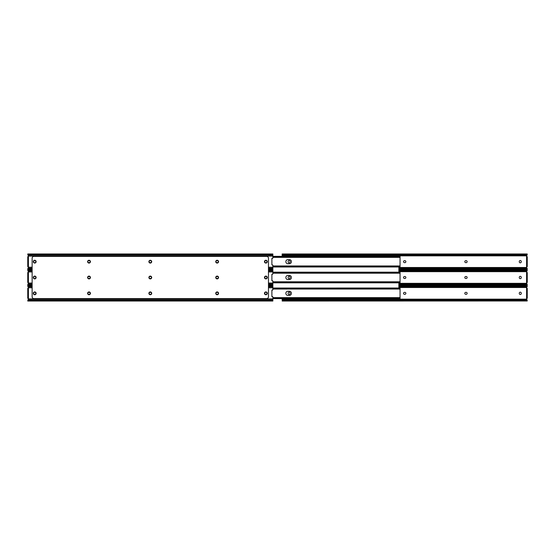 <?xml version="1.0" encoding="UTF-8"?>
<svg xmlns="http://www.w3.org/2000/svg" width="555" height="555" viewBox="0 0 555 555"><rect width="100%" height="100%" fill="white"/><g stroke="black" fill="none" stroke-linecap="round" stroke-linejoin="round"><path stroke-width="0.83" d="M522.865 285.638L522.865 285.201M522.865 269.799L522.865 269.362M519.286 261.488A0.985 0.985 0 0 1 520.278 260.503A0.985 0.985 0 0 1 521.263 261.488L521.263 261.842A0.985 0.985 0 0 1 520.278 262.827A0.985 0.985 0 0 1 519.286 261.842L519.286 261.488M288.135 261.488A0.985 0.985 0 0 1 289.12 260.503A0.985 0.985 0 0 1 290.112 261.488L290.112 261.842A0.985 0.985 0 0 1 289.12 262.827A0.985 0.985 0 0 1 288.135 261.842L288.135 261.488M398.865 267.496L526.501 267.496A0.569 0.569 0 0 1 527.028 266.712L526.591 266.913M526.591 256.417L527.028 256.625A0.569 0.569 0 0 1 526.501 255.841L282.148 255.841L282.148 256.341M404.526 262.654A0.985 0.985 0 0 1 403.54 261.669A0.985 0.985 0 0 1 404.526 260.677L404.873 260.677A0.985 0.985 0 0 1 405.865 261.669A0.985 0.985 0 0 1 404.873 262.654L404.526 262.654M465.798 262.654A0.985 0.985 0 0 1 464.812 261.669A0.985 0.985 0 0 1 465.798 260.677L466.151 260.677A0.985 0.985 0 0 1 467.137 261.669A0.985 0.985 0 0 1 466.151 262.654L465.798 262.654M526.501 267.496L527.243 268.398M282.148 255.841L282.148 253.968L527.25 253.968L526.917 254.468A1.318 0.93 180 0 1 526.272 254.745L283.466 254.807L283.126 255.21A1.318 0.93 0 0 1 282.481 254.932L282.148 254.932M526.501 255.841L527.243 254.932M527.25 266.712L527.25 256.625L526.591 256.625L526.591 266.712M398.865 269.362L527.25 269.362L526.917 268.398A1.318 0.93 0 0 0 526.272 268.12L398.865 268.12M527.25 269.314L526.917 268.863L398.865 268.863M282.148 254.017L282.481 254.468L526.917 254.468M282.481 254.468A1.318 0.93 180 0 0 283.126 254.745L283.466 254.807M283.466 255.21L526.272 255.21A1.318 0.93 0 0 0 526.917 254.932L527.25 254.017M526.917 268.863A1.318 0.93 0 0 0 526.272 268.585L398.865 268.523M526.272 268.585L398.865 268.585M283.126 254.745L526.272 254.745M519.286 277.327A0.985 0.985 0 0 1 520.278 276.334A0.985 0.985 0 0 1 521.263 277.327L521.263 277.673A0.985 0.985 0 0 1 520.278 278.666A0.985 0.985 0 0 1 519.286 277.673L519.286 277.327M288.135 277.327A0.985 0.985 0 0 1 289.12 276.334A0.985 0.985 0 0 1 290.112 277.327L290.112 277.673A0.985 0.985 0 0 1 289.12 278.666A0.985 0.985 0 0 1 288.135 277.673L288.135 277.327M398.865 283.327L526.501 283.327A0.569 0.569 0 0 1 527.028 282.544L526.591 282.752M526.591 272.456L526.591 282.544L527.25 282.544L527.25 272.456L526.591 272.456L527.028 272.456A0.569 0.569 0 0 1 526.501 271.673L398.865 271.673M404.526 278.485A0.985 0.985 0 0 1 403.54 277.5A0.985 0.985 0 0 1 404.526 276.515L404.873 276.515A0.985 0.985 0 0 1 405.865 277.5A0.985 0.985 0 0 1 404.873 278.485L404.526 278.485M465.798 278.485A0.985 0.985 0 0 1 464.812 277.5A0.985 0.985 0 0 1 465.798 276.515L466.151 276.515A0.985 0.985 0 0 1 467.137 277.5A0.985 0.985 0 0 1 466.151 278.485L465.798 278.485M526.501 283.327L527.243 284.236M526.501 271.673L527.243 270.764M526.591 272.248L527.25 272.456M398.865 285.201L527.25 285.201L526.917 284.236A1.318 0.93 0 0 0 526.272 283.952L398.865 283.952M527.25 285.145L526.917 284.701L398.865 284.701M398.865 270.299L526.917 270.299L527.25 269.855L398.865 269.799M398.865 271.048L526.272 271.048A1.318 0.93 0 0 0 526.917 270.764L527.25 269.855M526.917 284.701A1.318 0.93 0 0 0 526.272 284.424L398.865 284.361M526.272 284.424L398.865 284.424M526.917 270.299A1.318 0.93 180 0 1 526.272 270.576L398.865 270.639M398.865 270.576L526.272 270.576M519.286 293.158A0.985 0.985 0 0 1 520.278 292.173A0.985 0.985 0 0 1 521.263 293.158L521.263 293.512A0.985 0.985 0 0 1 520.278 294.497A0.985 0.985 0 0 1 519.286 293.512L519.286 293.158M288.135 293.158A0.985 0.985 0 0 1 289.12 292.173A0.985 0.985 0 0 1 290.112 293.158L290.112 293.512A0.985 0.985 0 0 1 289.12 294.497A0.985 0.985 0 0 1 288.135 293.512L288.135 293.158M282.148 298.659L282.148 299.159L526.501 299.159A0.569 0.569 0 0 1 527.028 298.375L526.591 298.583M526.591 288.288L526.591 298.375L527.25 298.375L527.25 288.288L526.591 288.288L527.028 288.288A0.569 0.569 0 0 1 526.501 287.504L398.865 287.504M404.526 294.323A0.985 0.985 0 0 1 403.54 293.331A0.985 0.985 0 0 1 404.526 292.346L404.873 292.346A0.985 0.985 0 0 1 405.865 293.331A0.985 0.985 0 0 1 404.873 294.323L404.526 294.323M465.798 294.323A0.985 0.985 0 0 1 464.812 293.331A0.985 0.985 0 0 1 465.798 292.346L466.151 292.346A0.985 0.985 0 0 1 467.137 293.331A0.985 0.985 0 0 1 466.151 294.323L465.798 294.323M282.148 299.159L282.148 300.068M526.501 299.159L527.243 300.068M527.25 300.983L282.148 301.032L282.481 300.068A1.318 0.93 180 0 1 283.126 299.79L526.272 299.79A1.318 0.93 0 0 1 526.917 300.068L527.25 300.983L526.917 300.532L282.481 300.532A1.318 0.93 0 0 1 283.126 300.255L525.932 300.193L525.932 299.79M526.501 287.504L527.243 286.602M526.591 288.087L527.25 288.288M282.148 300.983L282.481 300.532M398.865 286.137L526.917 286.137L527.25 285.686L398.865 285.638M398.865 286.879L526.272 286.879A1.318 0.93 0 0 0 526.917 286.602L527.25 285.686M526.917 300.532A1.318 0.93 0 0 0 526.272 300.255L525.932 300.193M526.272 300.255L283.126 300.255M526.917 286.137A1.318 0.93 180 0 1 526.272 286.415L398.865 286.477M398.865 286.415L526.272 286.415M267.281 277.5A1.401 1.401 0 0 1 265.88 278.901A1.401 1.401 0 0 1 264.471 277.5A1.401 1.401 0 0 1 265.88 276.099A1.401 1.401 0 0 1 267.281 277.5M218.552 261.669A1.401 1.401 0 0 1 217.144 263.07A1.401 1.401 0 0 1 215.742 261.669A1.401 1.401 0 0 1 217.144 260.26A1.401 1.401 0 0 1 218.552 261.669M218.552 277.5A1.401 1.401 0 0 1 217.144 278.901A1.401 1.401 0 0 1 215.742 277.5A1.401 1.401 0 0 1 217.144 276.099A1.401 1.401 0 0 1 218.552 277.5M90.43 277.5A1.401 1.401 0 0 1 89.022 278.901A1.401 1.401 0 0 1 87.621 277.5A1.401 1.401 0 0 1 89.022 276.099A1.401 1.401 0 0 1 90.43 277.5M90.43 261.669A1.401 1.401 0 0 1 89.022 263.07A1.401 1.401 0 0 1 87.621 261.669A1.401 1.401 0 0 1 89.022 260.26A1.401 1.401 0 0 1 90.43 261.669M36.13 261.669A1.401 1.401 0 0 1 34.722 263.07A1.401 1.401 0 0 1 33.321 261.669A1.401 1.401 0 0 1 34.722 260.26A1.401 1.401 0 0 1 36.13 261.669M36.13 293.331A1.401 1.401 0 0 1 34.722 294.74A1.401 1.401 0 0 1 33.321 293.331A1.401 1.401 0 0 1 34.722 291.93A1.401 1.401 0 0 1 36.13 293.331M36.13 277.5A1.401 1.401 0 0 1 34.722 278.901A1.401 1.401 0 0 1 33.321 277.5A1.401 1.401 0 0 1 34.722 276.099A1.401 1.401 0 0 1 36.13 277.5M267.281 261.669A1.401 1.401 0 0 1 265.88 263.07A1.401 1.401 0 0 1 264.471 261.669A1.401 1.401 0 0 1 265.88 260.26A1.401 1.401 0 0 1 267.281 261.669M151.702 277.5A1.401 1.401 0 0 1 150.301 278.901A1.401 1.401 0 0 1 148.9 277.5A1.401 1.401 0 0 1 150.301 276.099A1.401 1.401 0 0 1 151.702 277.5M151.702 261.669A1.401 1.401 0 0 1 150.301 263.07A1.401 1.401 0 0 1 148.9 261.669A1.401 1.401 0 0 1 150.301 260.26A1.401 1.401 0 0 1 151.702 261.669M90.43 293.331A1.401 1.401 0 0 1 89.022 294.74A1.401 1.401 0 0 1 87.621 293.331A1.401 1.401 0 0 1 89.022 291.93A1.401 1.401 0 0 1 90.43 293.331M218.552 293.331A1.401 1.401 0 0 1 217.144 294.74A1.401 1.401 0 0 1 215.742 293.331A1.401 1.401 0 0 1 217.144 291.93A1.401 1.401 0 0 1 218.552 293.331M267.281 293.331A1.401 1.401 0 0 1 265.88 294.74A1.401 1.401 0 0 1 264.471 293.331A1.401 1.401 0 0 1 265.88 291.93A1.401 1.401 0 0 1 267.281 293.331M151.702 293.331A1.401 1.401 0 0 1 150.301 294.74A1.401 1.401 0 0 1 148.9 293.331A1.401 1.401 0 0 1 150.301 291.93A1.401 1.401 0 0 1 151.702 293.331M33.89 298.576A1.755 1.755 0 0 1 32.134 296.821L32.134 258.179A1.755 1.755 0 0 1 33.89 256.424L266.712 256.424A1.755 1.755 0 0 1 268.467 258.179L268.467 296.821A1.755 1.755 0 0 1 266.712 298.576L33.89 298.576M272.852 254.017L272.852 257.999A0.437 0.437 0 0 1 272.359 258.436L271.888 258.373L271.888 264.957L272.359 264.895A0.437 0.437 0 0 1 272.852 265.332L272.852 269.314M34.722 260.503A0.985 0.985 0 0 1 35.714 261.488L35.714 261.842A0.985 0.985 0 0 1 34.722 262.827A0.985 0.985 0 0 1 33.737 261.842L33.737 261.488A0.985 0.985 0 0 1 34.722 260.503M265.88 260.503A0.985 0.985 0 0 1 266.865 261.488L266.865 261.842A0.985 0.985 0 0 1 265.88 262.827A0.985 0.985 0 0 1 264.888 261.842L264.888 261.488A0.985 0.985 0 0 1 265.88 260.503M27.75 254.017L28.534 256.112A0.569 0.569 0 0 1 28.409 256.417L27.75 256.625L27.75 266.712L28.409 266.913A0.569 0.569 0 0 1 28.534 267.219L27.75 269.314M216.97 260.677L217.324 260.677A0.985 0.985 0 0 1 218.309 261.669A0.985 0.985 0 0 1 217.324 262.654L216.97 262.654A0.985 0.985 0 0 1 215.985 261.669A0.985 0.985 0 0 1 216.97 260.677M150.127 260.677L150.474 260.677A0.985 0.985 0 0 1 151.459 261.669A0.985 0.985 0 0 1 150.474 262.654L150.127 262.654A0.985 0.985 0 0 1 149.135 261.669A0.985 0.985 0 0 1 150.127 260.677M88.849 260.677L89.202 260.677A0.985 0.985 0 0 1 90.188 261.669A0.985 0.985 0 0 1 89.202 262.654L88.849 262.654A0.985 0.985 0 0 1 87.863 261.669A0.985 0.985 0 0 1 88.849 260.677M272.852 269.855L272.852 273.83A0.437 0.437 0 0 1 272.359 274.267L271.888 274.212L271.888 280.788L272.359 280.733A0.437 0.437 0 0 1 272.852 281.17L272.852 285.145M34.722 276.334A0.985 0.985 0 0 1 35.714 277.327L35.714 277.673A0.985 0.985 0 0 1 34.722 278.666A0.985 0.985 0 0 1 33.737 277.673L33.737 277.327A0.985 0.985 0 0 1 34.722 276.334M265.88 276.334A0.985 0.985 0 0 1 266.865 277.327L266.865 277.673A0.985 0.985 0 0 1 265.88 278.666A0.985 0.985 0 0 1 264.888 277.673L264.888 277.327A0.985 0.985 0 0 1 265.88 276.334M27.75 269.855L28.534 271.943A0.569 0.569 0 0 1 28.409 272.248L27.75 272.456L27.75 282.544L28.409 282.752A0.569 0.569 0 0 1 28.534 283.057L27.75 285.145M216.97 276.515L217.324 276.515A0.985 0.985 0 0 1 218.309 277.5A0.985 0.985 0 0 1 217.324 278.485L216.97 278.485A0.985 0.985 0 0 1 215.985 277.5A0.985 0.985 0 0 1 216.97 276.515M150.127 276.515L150.474 276.515A0.985 0.985 0 0 1 151.459 277.5A0.985 0.985 0 0 1 150.474 278.485L150.127 278.485A0.985 0.985 0 0 1 149.135 277.5A0.985 0.985 0 0 1 150.127 276.515M88.849 276.515L89.202 276.515A0.985 0.985 0 0 1 90.188 277.5A0.985 0.985 0 0 1 89.202 278.485L88.849 278.485A0.985 0.985 0 0 1 87.863 277.5A0.985 0.985 0 0 1 88.849 276.515M272.852 285.686L272.852 289.668A0.437 0.437 0 0 1 272.359 290.105L271.888 290.043L271.888 296.627L272.359 296.564A0.437 0.437 0 0 1 272.852 297.001L272.852 300.983M34.722 292.173A0.985 0.985 0 0 1 35.714 293.158L35.714 293.512A0.985 0.985 0 0 1 34.722 294.497A0.985 0.985 0 0 1 33.737 293.512L33.737 293.158A0.985 0.985 0 0 1 34.722 292.173M265.88 292.173A0.985 0.985 0 0 1 266.865 293.158L266.865 293.512A0.985 0.985 0 0 1 265.88 294.497A0.985 0.985 0 0 1 264.888 293.512L264.888 293.158A0.985 0.985 0 0 1 265.88 292.173M27.75 285.686L28.534 287.781A0.569 0.569 0 0 1 28.409 288.087L27.75 288.288L27.75 298.375L28.409 298.583A0.569 0.569 0 0 1 28.534 298.888L27.75 300.983M216.97 292.346L217.324 292.346A0.985 0.985 0 0 1 218.309 293.331A0.985 0.985 0 0 1 217.324 294.323L216.97 294.323A0.985 0.985 0 0 1 215.985 293.331A0.985 0.985 0 0 1 216.97 292.346M150.127 292.346L150.474 292.346A0.985 0.985 0 0 1 151.459 293.331A0.985 0.985 0 0 1 150.474 294.323L150.127 294.323A0.985 0.985 0 0 1 149.135 293.331A0.985 0.985 0 0 1 150.127 292.346M88.849 292.346L89.202 292.346A0.985 0.985 0 0 1 90.188 293.331A0.985 0.985 0 0 1 89.202 294.323L88.849 294.323A0.985 0.985 0 0 1 87.863 293.331A0.985 0.985 0 0 1 88.849 292.346M398.865 266.976L398.865 272.172M398.865 282.828L398.865 288.024M399.662 256.368L400.051 256.341L400.051 257.374L399.649 256.361L272.852 256.361L399.649 256.361M272.852 265.963L400.051 265.963L400.051 266.99L399.662 266.969M400.051 257.152L400.051 266.178M400.051 265.963L399.794 266.872M289.342 263.75L287.941 263.75A2.081 2.081 0 0 1 285.853 261.669A2.081 2.081 0 0 1 287.941 259.58L289.342 259.58A2.081 2.081 0 0 1 291.424 261.669A2.081 2.081 0 0 1 289.342 263.75A2.081 2.081 0 0 0 291.424 261.669A2.081 2.081 0 0 0 289.342 259.58M400.051 257.353L272.852 257.034M400.051 266.99L272.852 266.99L399.649 266.976L400.051 266.622M272.852 266.296L400.051 265.977M272.852 256.951L399.468 257.034M399.649 266.976L272.852 266.948M399.468 266.296L399.17 266.948M272.852 266.379L399.17 266.379M287.941 263.75A2.081 2.081 0 0 1 285.853 261.669A2.081 2.081 0 0 1 287.941 259.58M289.342 275.419A2.081 2.081 0 0 1 291.424 277.5A2.081 2.081 0 0 1 289.342 279.581L287.941 279.581A2.081 2.081 0 0 1 285.853 277.5A2.081 2.081 0 0 1 287.941 275.419L289.342 275.419A2.081 2.081 0 0 1 291.424 277.5A2.081 2.081 0 0 1 289.342 279.581M289.342 291.25A2.081 2.081 0 0 1 291.424 293.331A2.081 2.081 0 0 1 289.342 295.42L287.941 295.42A2.081 2.081 0 0 1 285.853 293.331A2.081 2.081 0 0 1 287.941 291.25L289.342 291.25A2.081 2.081 0 0 1 291.424 293.331A2.081 2.081 0 0 1 289.342 295.42M398.733 298.659L400.051 298.659M399.662 272.2L400.051 272.172L400.051 272.859M400.051 282.141L400.051 282.828L399.662 282.8M400.051 272.991L400.051 282.009M272.852 282.127L400.051 281.794L399.794 282.71M399.794 272.29L272.852 272.193M272.852 273.206L400.051 273.206L400.051 272.54M272.852 272.782L400.051 272.88M287.941 279.581A2.081 2.081 0 0 1 285.853 277.5A2.081 2.081 0 0 1 287.941 275.419M399.468 272.873L272.852 272.873M272.852 282.807L400.051 282.46M399.649 272.193L272.852 272.221M399.649 282.807L272.852 282.779M399.468 282.127L399.17 282.779M272.852 282.217L399.17 282.217M399.662 288.031L400.051 288.69M400.051 297.979L399.662 298.632M400.051 288.822L400.051 297.848M272.852 297.966L400.051 297.626L399.794 298.541M399.794 288.128L272.852 288.024L400.051 288.01M272.852 289.037L400.051 289.037L400.051 288.378M287.941 295.42A2.081 2.081 0 0 1 285.853 293.331A2.081 2.081 0 0 1 287.941 291.25M400.051 289.023L272.852 288.704M399.649 298.639L272.852 298.618L400.051 298.292M399.649 288.024L272.852 288.052M272.852 288.621L399.468 288.704M399.468 297.966L399.17 298.618M272.852 298.049L399.17 298.049M526.591 265.831L527.25 265.831M527.25 257.499L526.591 257.499M525.932 268.523L525.932 268.12M525.932 255.21L525.932 254.807M526.591 281.669L527.25 281.669M527.25 273.331L526.591 273.331M525.932 284.361L525.932 283.952M525.932 271.048L525.932 270.639M283.466 299.79L283.466 300.193M526.591 297.501L527.25 297.501M527.25 289.169L526.591 289.169M525.932 286.879L525.932 286.477M272.852 268.863L268.467 268.863M32.134 268.863L27.75 268.863M272.852 268.148L268.467 268.148M32.134 268.148L27.903 268.148M272.852 267.219L268.467 267.219M32.134 267.219L28.534 267.219M272.852 256.112L28.534 256.112M28.409 256.417L28.409 266.913M272.852 255.182L27.903 255.182M272.852 254.468L27.75 254.468M272.852 284.701L268.467 284.701M32.134 284.701L27.75 284.701M272.852 283.987L268.467 283.987M32.134 283.987L27.903 283.987M272.852 283.057L268.467 283.057M32.134 283.057L28.534 283.057M272.852 271.943L268.467 271.943M32.134 271.943L28.534 271.943M28.409 272.248L28.409 282.752M272.852 271.013L268.467 271.013M32.134 271.013L27.903 271.013M272.852 270.299L268.467 270.299M32.134 270.299L27.75 270.299M272.852 300.532L27.75 300.532M272.852 299.818L27.903 299.818M272.852 298.888L28.534 298.888M272.852 287.781L268.467 287.781M32.134 287.781L28.534 287.781M28.409 288.087L28.409 298.583M272.852 286.852L268.467 286.852M32.134 286.852L27.903 286.852M272.852 286.137L268.467 286.137M32.134 286.137L27.75 286.137M399.17 256.951L399.17 256.382M399.17 272.782L399.17 272.221M399.17 288.621L399.17 288.052M27.75 269.362L32.134 269.362M268.467 269.362L272.852 269.362M27.75 253.968L272.852 253.968M27.75 285.201L32.134 285.201M268.467 285.201L272.852 285.201M27.75 269.799L32.134 269.799M268.467 269.799L272.852 269.799M27.75 301.032L272.852 301.032M27.75 285.638L32.134 285.638M268.467 285.638L272.852 285.638M272.852 256.341L400.051 256.341M272.852 257.374L400.051 257.374M272.852 272.172L400.051 272.172M272.852 282.828L400.051 282.828M272.852 281.794L400.051 281.794M272.852 297.626L400.051 297.626"/></g></svg>
